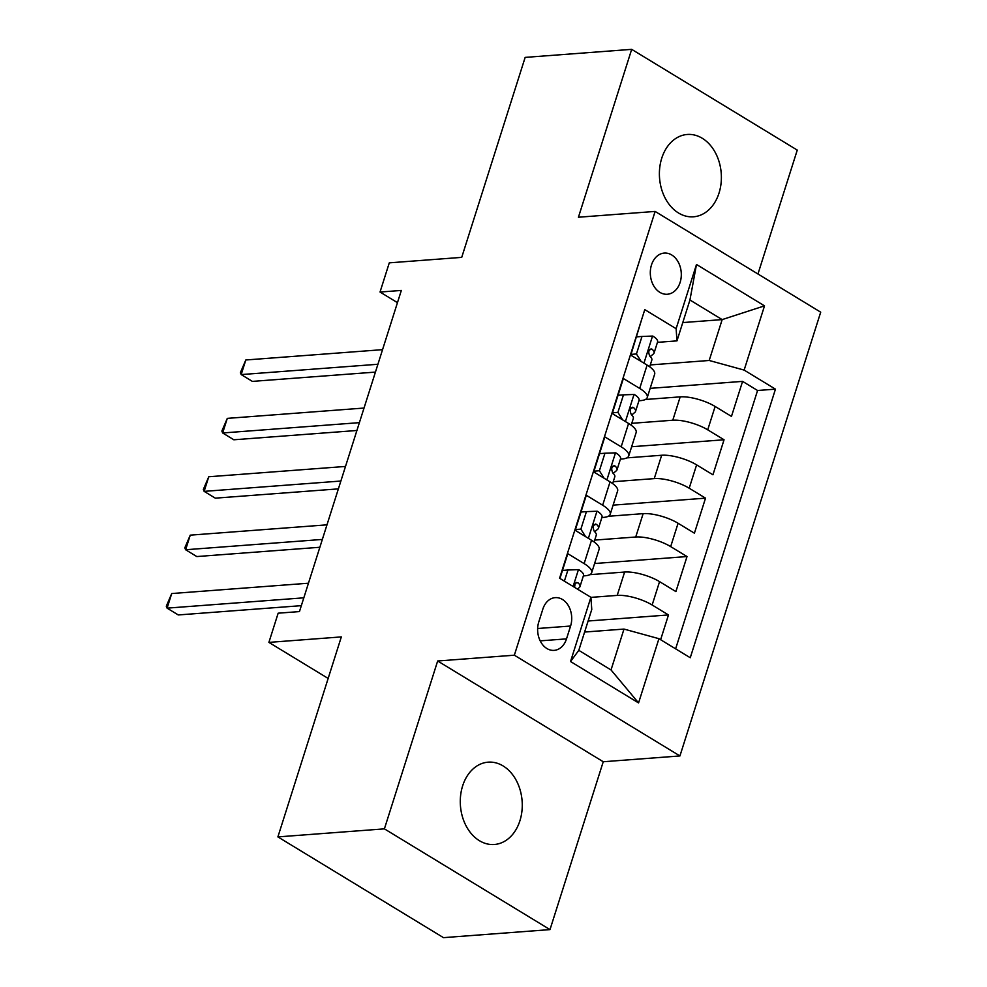 <?xml version="1.0" encoding="UTF-8"?>
<svg xmlns="http://www.w3.org/2000/svg" width="987" height="987" viewBox="0 0 987 987"><rect width="100%" height="100%" fill="white"/><g stroke="black" fill="none" stroke-linecap="round" stroke-linejoin="round"><path stroke-width="1.48" d="M661.746 158.204A41.281 30.93 85.7 0 0 693.503 216.795A41.281 30.93 85.7 0 0 719.029 193.057A41.281 30.93 85.7 0 0 687.285 134.466A41.281 30.93 85.7 0 0 661.746 158.204M462.632 785.899A41.281 30.93 85.7 0 0 494.376 844.49A41.281 30.93 85.7 0 0 519.915 820.752A41.281 30.93 85.7 0 0 488.17 762.161A41.281 30.93 85.7 0 0 462.632 785.899M651.482 264.948A20.641 15.459 85.7 0 0 667.36 294.249A20.641 15.459 85.7 0 0 680.129 282.381A20.641 15.459 85.7 0 0 664.251 253.079A20.641 15.459 85.7 0 0 651.482 264.948M757.954 274.004L797.262 150.098L631.68 49.35L525.158 57.394L461.719 257.373L389.285 262.85L380.032 292.041L397.465 302.651M679.932 755.943L820.703 312.176L655.121 211.428L514.35 655.195L679.932 755.943L603.242 761.742L437.66 660.994L384.399 828.858L549.993 929.606L603.242 761.742M549.993 929.606L443.471 937.65L277.89 836.902L341.329 636.911L268.896 642.389L328.153 678.439M384.399 828.858L277.89 836.902M641.538 319.899L630.767 355.147L647.102 365.079L639.699 388.434A25.798 8.081 17.6 0 1 647.25 397.527A25.798 8.081 17.6 0 1 640.551 400.623L638.934 400.734M639.699 388.434L623.365 378.502L612.248 413.541L628.583 423.472L621.168 446.827A25.798 8.081 17.6 0 1 628.731 455.92A25.798 8.081 17.6 0 1 622.032 459.004L620.404 459.128M621.168 446.827L604.834 436.896L593.73 471.922L610.065 481.866L602.65 505.221A25.798 8.081 17.6 0 1 610.2 514.313A25.798 8.081 17.6 0 1 603.513 517.398L601.885 517.521M602.65 505.221L586.315 495.277L575.199 530.315L591.534 540.259A25.798 8.081 17.6 0 1 599.097 549.34L591.682 572.694A25.798 8.081 17.6 0 1 584.983 575.791L583.366 575.914M660.624 639.712L668.483 614.938L588.116 621.008M589.782 574.668L624.623 572.041A25.798 8.081 17.6 0 1 659.563 581.639L675.898 591.583L687.014 556.545L594.593 563.528M608.313 516.275L643.142 513.647A25.798 8.081 -162.4 0 1 678.081 523.258L694.416 533.19L705.532 498.151L613.112 505.134M626.831 457.882L661.66 455.254A25.798 8.081 -162.4 0 1 696.612 464.865L712.947 474.796L724.051 439.77L631.643 446.741M268.896 642.389L278.161 613.186L299.456 611.582L401.339 290.437L380.032 292.041M566.513 638.873L570.585 626.029A19.999 14.978 85.7 0 0 555.2 597.641A19.999 14.978 85.7 0 0 542.838 609.139L538.766 621.995A19.999 14.978 85.7 0 0 554.139 650.371A19.999 14.978 85.7 0 0 566.513 638.873L540.185 640.859M676.971 340.873L676.12 328.696L644.782 309.634L559.58 578.234L590.905 597.295L591.768 609.472L578.801 650.347L611.027 669.951L623.994 629.077L658.934 638.688L690.258 657.737L775.461 389.149L744.136 370.088L709.197 360.477L722.163 319.603L689.938 299.999L676.971 340.873L657.453 342.353M676.12 328.696L696.489 264.467L764.518 305.859L744.136 370.088M658.934 638.688L638.564 702.917L570.535 661.524L590.905 597.295M631.766 423.324L672.776 420.228A25.798 8.081 17.6 0 1 707.716 429.826L724.051 439.77M645.35 399.501L680.191 396.86L672.776 420.228M613.248 481.705L654.258 478.609A25.798 8.081 17.6 0 1 689.197 488.22L705.532 498.151M594.717 540.099L635.727 537.002A25.798 8.081 17.6 0 1 670.679 546.613L687.014 556.545M590.917 597.382L617.208 595.395A25.798 8.081 17.6 0 1 652.148 604.994L668.483 614.938M675.626 648.829L757.572 390.494L742.582 381.377L650.162 388.347M680.191 396.86A25.798 8.081 -162.4 0 1 715.131 406.471L731.466 416.415L742.582 381.377M559.937 578.444L567.796 553.67L584.131 563.614A25.798 8.081 17.6 0 1 591.682 572.694M584.612 632.05L623.994 629.077M437.66 660.994L514.35 655.195M631.68 49.35L578.431 217.226L655.121 211.428M682.782 322.576L722.163 319.603L764.518 305.859M650.285 364.931L709.197 360.477M610.2 514.313L617.615 490.958A25.798 8.081 -162.4 0 0 610.065 481.866M628.731 455.92L636.134 432.565A25.798 8.081 -162.4 0 0 628.583 423.472M757.572 390.494L775.461 389.149M647.25 397.527L654.652 374.172A25.798 8.081 -162.4 0 0 647.102 365.079M578.801 650.347L570.535 661.524M611.027 669.951L638.564 702.917M696.489 264.467L689.938 299.999M564.379 581.146L567.907 570.017L578.703 569.622A17.1 5.354 17.6 0 1 583.49 575.507L579.974 586.599A17.1 5.354 -162.4 0 0 578.024 582.799L576.482 582.515L575.039 583.872L574.582 587.364M303.823 597.826L167.087 608.14L171.726 593.545L308.45 583.218M577.444 589.103L579.344 587.499A17.1 5.354 -162.4 0 0 579.974 586.599M301.331 605.66L178.277 614.95L167.087 608.14L166.297 606.228L171.726 593.545M567.907 570.017L562.479 570.424M575.446 529.55L580.874 529.143L586.426 511.624L597.234 511.229A17.1 5.354 17.6 0 1 602.008 517.114L598.492 528.218A17.1 5.354 -162.4 0 0 596.543 524.405L595.445 524.035M580.874 529.143L585.587 536.632M576.186 530.907L575.409 529.674M322.342 539.433L185.618 549.747L190.244 535.151L326.981 524.837M594.692 531.771L597.863 529.106A17.1 5.354 -162.4 0 0 598.492 528.218M594.26 524.578L596.543 524.405C593.051 524.59 592.311 526.922 594.322 531.413A17.1 5.354 17.6 0 1 596.271 535.225L594.125 541.974M319.862 547.267L196.795 556.557L185.618 549.747L184.816 547.834L190.244 535.151M586.426 511.624L580.998 512.031M593.964 471.169L599.393 470.75L604.957 453.23L615.752 452.848A17.1 5.354 17.6 0 1 620.539 458.733L617.011 469.824A17.1 5.354 -162.4 0 0 615.061 466.024L613.976 465.642M599.393 470.75L604.106 478.239M594.705 472.526L593.927 471.292M340.873 481.039L204.136 491.366L208.763 476.758L345.499 466.444M613.223 473.378L616.394 470.713A17.1 5.354 -162.4 0 0 617.011 469.824M612.779 466.197L615.061 466.024C611.57 466.197 610.83 468.541 612.841 473.032A17.1 5.354 17.6 0 1 614.79 476.832L612.656 483.581M338.381 488.873L215.326 498.164L204.136 491.366L203.347 489.441L208.763 476.758M604.957 453.23L599.528 453.65M612.495 412.776L617.911 412.369L623.476 394.849L634.271 394.455A17.1 5.354 17.6 0 1 639.058 400.34L635.542 411.431A17.1 5.354 -162.4 0 0 633.592 407.631L632.494 407.249M617.911 412.369L622.624 419.845M613.223 414.133L612.446 412.899M359.391 422.646L222.655 432.972L227.294 418.377L364.018 408.05M631.742 414.996L634.912 412.332A17.1 5.354 -162.4 0 0 635.542 411.431M631.31 407.804L633.592 407.631C630.101 407.816 629.361 410.148 631.359 414.639A17.1 5.354 17.6 0 1 633.321 418.439L631.174 425.187M356.899 430.492L233.845 439.783L222.655 432.972L221.865 431.048L227.294 418.377M623.476 394.849L618.047 395.256M631.014 354.382L636.442 353.975L641.994 336.456L652.802 336.061A17.1 5.354 17.6 0 1 657.576 341.946L654.06 353.038A17.1 5.354 -162.4 0 0 652.111 349.238L651.013 348.855M636.442 353.975L641.143 361.464M631.754 355.739L630.977 354.506M377.91 364.265L241.186 374.579L245.812 359.984L382.549 349.657M650.26 356.603L653.431 353.938A17.1 5.354 -162.4 0 0 654.06 353.038M649.828 349.41L652.111 349.238C648.619 349.423 647.879 351.754 649.89 356.245A17.1 5.354 17.6 0 1 651.839 360.045L649.693 366.806M375.43 372.099L252.364 381.389L241.186 374.579L240.384 372.667L245.812 359.984M641.994 336.456L636.566 336.863M661.66 455.254L654.258 478.609M643.142 513.647L635.727 537.002M624.623 572.041L617.208 595.395M659.563 581.639L652.148 604.994M715.131 406.471L707.716 429.826M696.612 464.865L689.197 488.22M678.081 523.258L670.679 546.613M591.534 540.259L584.131 563.614M537.644 628.509L570.585 626.029M578.444 569.635L573.102 586.463M575.742 582.972L578.024 582.799M596.962 511.241L588.375 538.322M615.481 452.848L606.894 479.941M634.012 394.467L625.413 421.548M652.53 336.073L643.943 363.154"/></g></svg>
